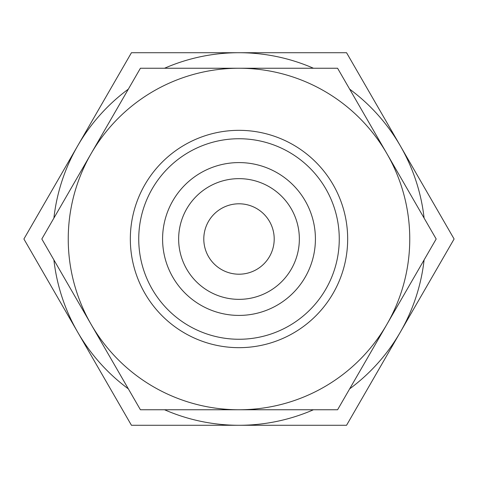 <?xml version="1.0" encoding="UTF-8"?>
<svg xmlns="http://www.w3.org/2000/svg" width="478" height="478" viewBox="0 0 478 478"><rect width="100%" height="100%" fill="white"/><g stroke="black" fill="none" stroke-linecap="round" stroke-linejoin="round"><path stroke-width="0.72" d="M315.414 239A76.414 76.414 0 0 0 239 162.586A76.414 76.414 0 0 0 162.586 239A76.414 76.414 0 0 0 239 315.414A76.414 76.414 0 0 0 315.414 239M299.353 239A60.353 60.353 0 0 0 239 178.647A60.353 60.353 0 0 0 178.647 239A60.353 60.353 0 0 0 239 299.353A60.353 60.353 0 0 0 299.353 239M339.26 239A100.261 100.261 0 0 0 239 138.739A100.261 100.261 0 0 0 138.739 239A100.261 100.261 0 0 0 239 339.26A100.261 100.261 0 0 0 339.26 239M347.667 239A108.667 108.667 0 0 0 239 130.333A108.667 108.667 0 0 0 130.333 239A108.667 108.667 0 0 0 239 347.667A108.667 108.667 0 0 0 347.667 239M349.657 388.853A186.283 186.283 0 0 0 400.325 332.138L454.1 239L400.325 145.862A186.283 186.283 0 0 0 349.657 89.147M424.106 218.093A186.283 186.283 0 0 0 400.325 145.862L346.55 52.717L239 52.717A186.283 186.283 0 0 0 164.552 68.24M128.343 89.147A186.283 186.283 0 0 0 53.895 218.093M313.449 68.24A186.283 186.283 0 0 0 239 52.717L131.45 52.717L23.9 239L77.675 332.138A186.283 186.283 0 0 0 128.343 388.853M203.795 239A35.205 35.205 0 0 1 239 203.795A35.205 35.205 0 0 1 274.205 239A35.205 35.205 0 0 1 239 274.205A35.205 35.205 0 0 1 203.795 239M164.552 409.76A186.283 186.283 0 0 0 239 425.283L346.55 425.283L400.325 332.138A186.283 186.283 0 0 0 424.106 259.907M53.895 259.907A186.283 186.283 0 0 0 77.675 332.138L131.45 425.283L239 425.283A186.283 186.283 0 0 0 313.449 409.76M436.175 239L337.588 68.24L239 68.24A170.76 170.76 0 0 0 91.119 324.377A170.76 170.76 0 0 0 239 409.76L337.588 409.76L386.881 324.377A170.76 170.76 0 0 0 239 68.24L140.412 68.24L41.825 239L140.412 409.76L239 409.76A170.76 170.76 0 0 0 386.881 324.377L436.175 239"/></g></svg>
